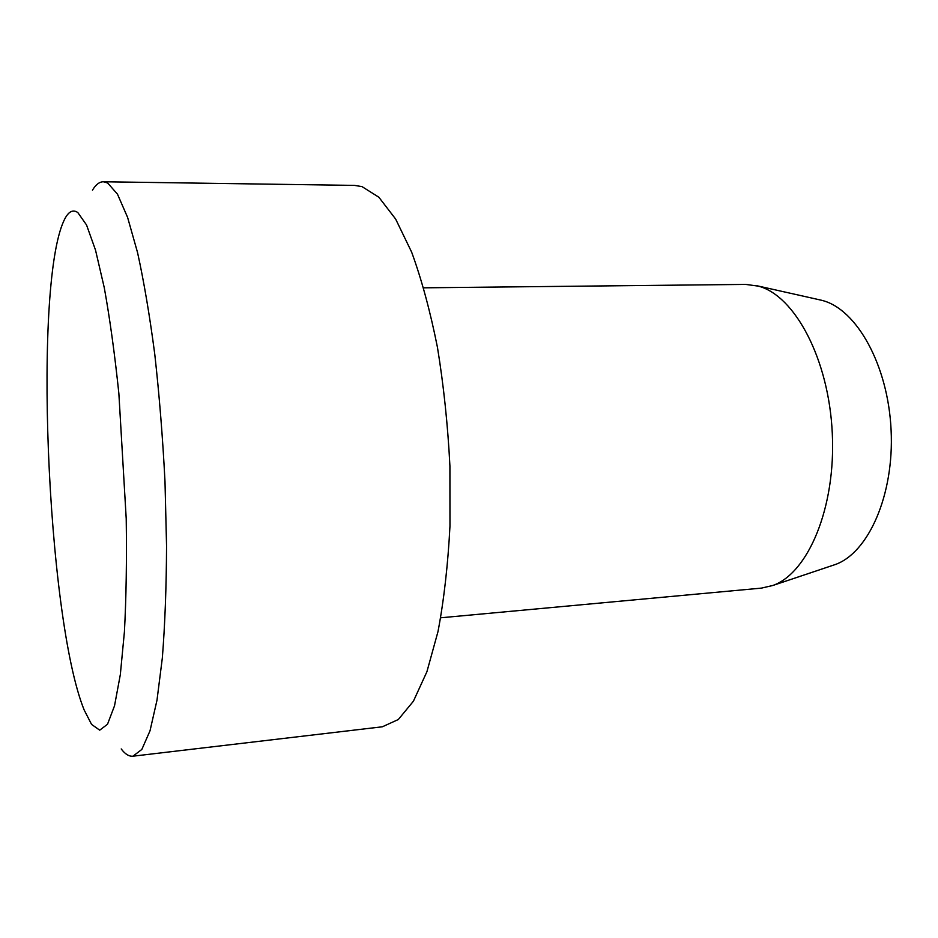 <?xml version="1.0" encoding="UTF-8"?>
<svg xmlns="http://www.w3.org/2000/svg" width="938" height="938" viewBox="0 0 938 938"><rect width="100%" height="100%" fill="white"/><g stroke="black" fill="none" stroke-linecap="round" stroke-linejoin="round"><path stroke-width="1.41" d="M423.718 287.825L745.769 284.413L758.385 286.137C794.779 295.529 828.875 358.984 832.287 433.274C835.969 507.564 808.075 573.306 772.76 585.5L761.398 588.114L440.708 617.79M818.71 299.621L822.474 300.512C856.757 309.364 888.145 365.21 891.1 430.12C894.313 495.006 868.354 553.045 835.101 564.594L832.393 565.497M92.463 190.168C95.828 184.587 99.463 181.784 103.379 181.761L107.659 182.992L117.473 194.154L127.591 217.37L137.558 252.58C143.96 281.728 149.705 315.672 154.793 354.435C159.331 395.226 162.731 437.612 164.994 481.569L166.554 545.904C166.378 587.258 164.971 624.626 162.333 658.007L156.998 700.17L150.01 730.819L141.837 749.427L132.95 756.192C129.057 756.567 125.141 754.152 121.225 748.946M103.379 181.761L354.482 185.396L362.009 186.615L378.846 197.215L395.66 219.082L411.63 252.099C421.596 279.372 430.202 311.099 437.436 347.271C443.651 385.319 447.813 424.867 449.912 465.905L449.97 526.089C447.954 564.852 443.955 600.003 437.999 631.567L426.931 671.678L413.424 701.19L398.31 719.528L382.352 726.786L132.95 756.192M77.819 212.563L86.542 224.968L95.524 250.129L104.27 287.696C109.84 318.498 114.694 353.732 118.856 393.397L126.22 518.749C126.818 560.033 126.22 597.67 124.426 631.661L120.322 674.657L114.53 705.786L107.507 724.253L99.709 730.174L91.572 724.406L84.162 709.972C46.642 617.532 32.584 275.749 65.484 217.628C69.213 211.144 73.328 209.455 77.819 212.563M835.101 564.594L772.76 585.5M821.489 300.242L757.329 285.844"/></g></svg>
